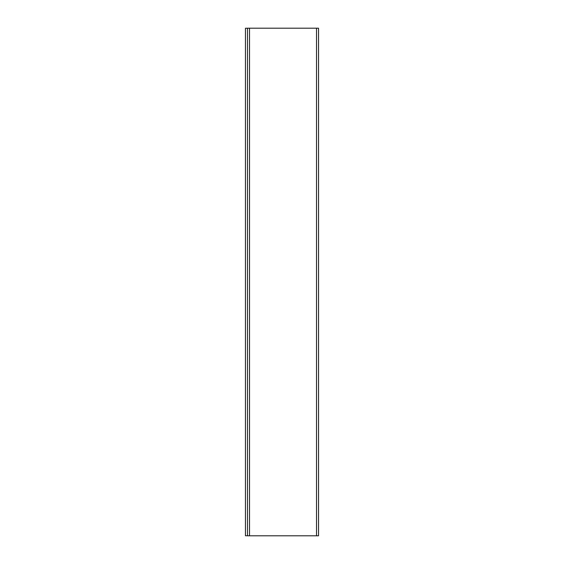 <?xml version="1.0" encoding="UTF-8"?>
<svg xmlns="http://www.w3.org/2000/svg" width="564" height="564" viewBox="0 0 564 564"><rect width="100%" height="100%" fill="white"/><g stroke="black" fill="none" stroke-linecap="round" stroke-linejoin="round"><path stroke-width="0.85" d="M247.483 28.2L247.483 535.8L318.547 535.8L318.547 28.2L247.483 28.2M247.483 535.751L245.453 535.751L245.453 28.249L247.483 28.249M316.517 28.2L316.517 535.8M249.514 28.2L249.514 535.8"/></g></svg>

